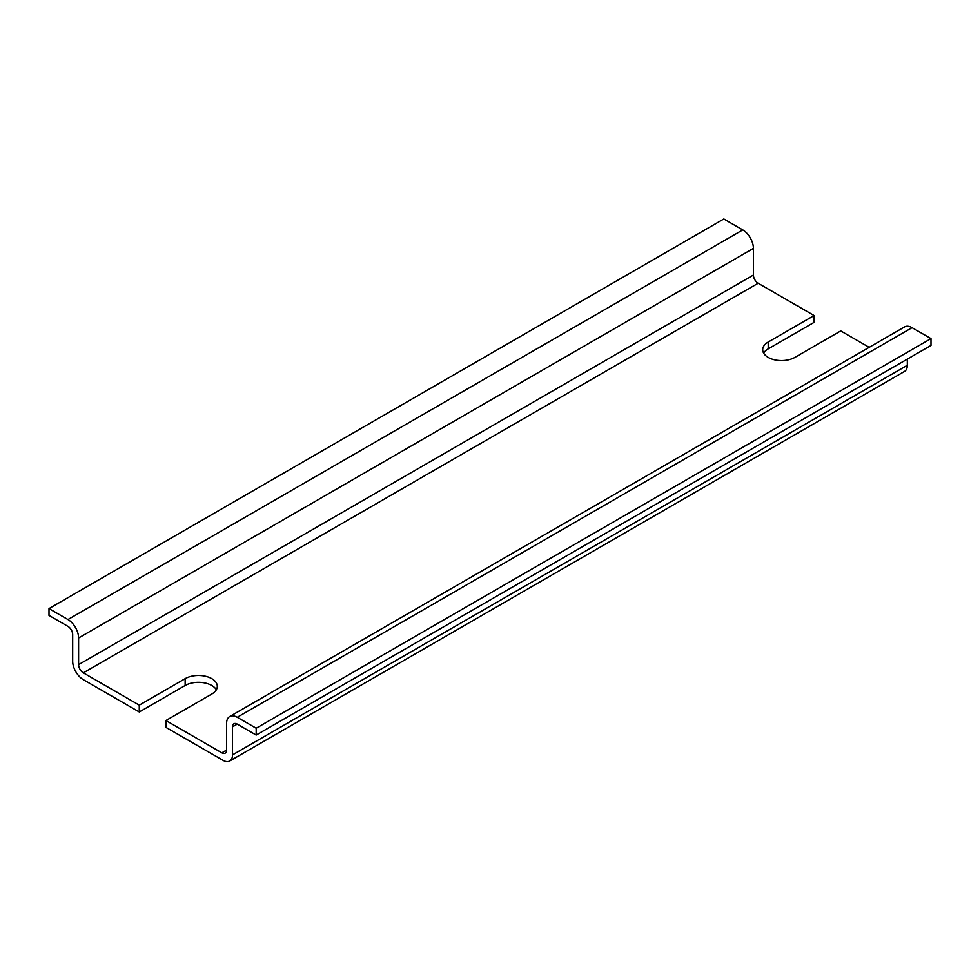 <?xml version="1.0" encoding="UTF-8"?>
<svg xmlns="http://www.w3.org/2000/svg" width="980" height="980" viewBox="0 0 980 980"><rect width="100%" height="100%" fill="white"/><g stroke="black" fill="none" stroke-linecap="round" stroke-linejoin="round"><path stroke-width="1.47" d="M229.737 761.007A13.377 7.73 -120 0 0 232.505 754.882L232.505 726.842A6.701 3.871 -120 0 1 233.889 723.779A6.701 3.871 -120 0 1 237.234 724.11L256.184 735.049L931 345.438L931 338.615L256.184 728.214L237.234 717.274A15.068 8.697 -120 0 0 229.7 716.527A15.068 8.697 -120 0 0 226.588 723.424L226.588 750.08L221.847 752.824L165.914 720.52L165.914 727.356L223.048 760.345A13.377 7.73 -120 0 0 229.737 761.007L904.552 371.408A13.377 7.73 -120 0 0 907.321 365.283L907.321 359.109M256.184 735.049L256.184 728.214M931 338.615L912.062 327.675A15.068 8.697 -120 0 0 904.528 326.928L229.7 716.527M221.847 752.824A6.701 3.871 -120 0 0 225.192 753.155A6.701 3.871 -120 0 0 226.588 750.08M763.653 353.131A18.841 10.878 180 0 1 768.21 348.868L814.086 322.371L814.086 315.536L758.153 283.245A6.701 3.871 -120 0 1 753.412 275.037L78.596 664.648A6.701 3.871 -120 0 0 83.337 672.844L139.27 705.147L185.147 678.662L185.147 685.498A18.841 10.878 180 0 1 216.347 689.761M753.412 275.037L753.412 248.381A15.068 8.697 -120 0 0 742.767 229.933L723.816 218.993L49 608.592L49 615.428L67.939 626.367A6.701 3.871 -120 0 1 72.679 634.575L72.679 661.231A15.068 8.697 -120 0 0 83.337 679.679L139.27 711.982L139.27 705.147M78.596 664.648L78.596 637.992A15.068 8.697 -120 0 0 67.939 619.532L49 608.592M869.162 347.337L840.73 330.921L794.854 357.406A18.841 10.878 0 0 1 774.323 359.758A18.841 10.878 0 0 1 762.697 349.713A18.841 10.878 0 0 1 768.21 342.032L814.086 315.536M165.914 720.52L211.79 694.036A18.841 10.878 0 0 0 217.303 686.343A18.841 10.878 0 0 0 205.678 676.298A18.841 10.878 0 0 0 185.147 678.662M139.27 711.982L185.147 685.498M907.321 365.283L232.505 754.882M237.234 724.11L232.505 726.842M912.062 327.675L237.234 717.274M758.153 283.245L83.337 672.844M753.412 248.381L78.596 637.992M742.767 229.933L67.939 619.532M768.21 348.868L768.21 342.032"/></g></svg>
